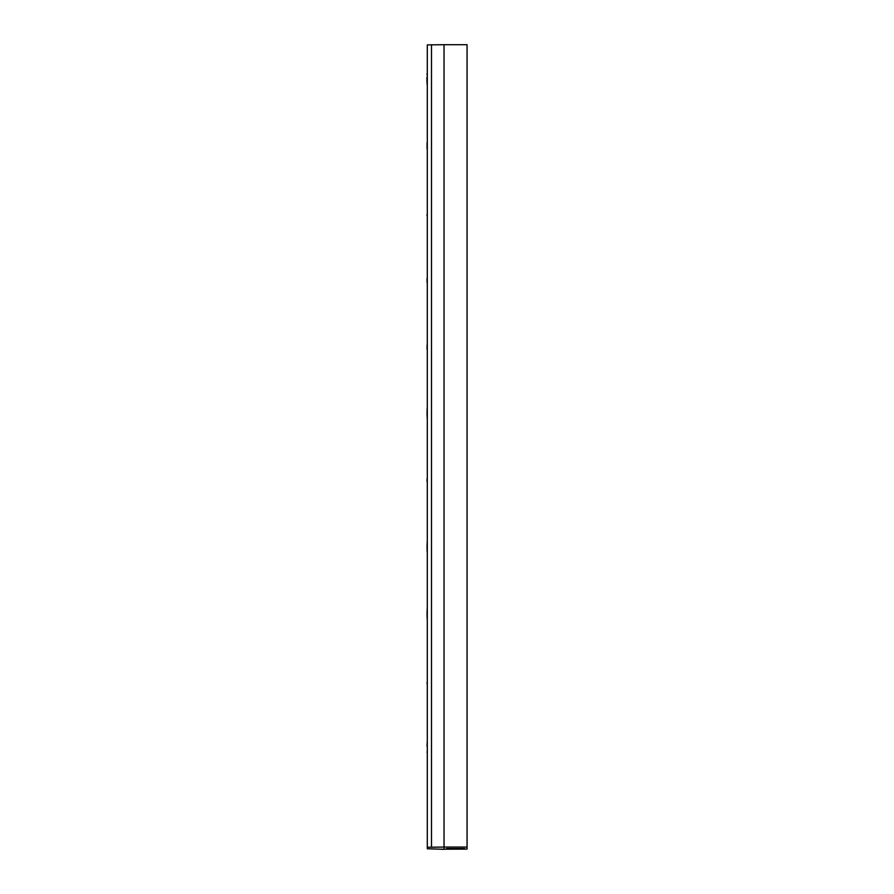 <?xml version="1.0" encoding="UTF-8"?>
<svg xmlns="http://www.w3.org/2000/svg" width="894" height="894" viewBox="0 0 894 894"><rect width="100%" height="100%" fill="white"/><g stroke="black" fill="none" stroke-linecap="round" stroke-linejoin="round"><path stroke-width="1.34" d="M464.589 848.574L446.519 848.574L464.589 848.574M467.059 847.065L467.059 849.11L444.039 849.199L444.039 847.065L467.059 847.065L467.059 44.7L444.039 44.7L444.039 849.3L427.298 848.764L427.298 847.266L444.039 847.065M427.298 847.266L427.298 44.89L444.039 44.7M426.941 77.353L426.941 82.013M427.298 140.28L427.298 151.365M427.064 148.873L427.064 142.772M427.298 207.14L427.298 218.237M427.064 215.733L427.064 214.314M427.298 274L427.298 285.097M427.064 282.593L427.064 278.157M427.298 340.871L427.298 351.957M427.064 349.465L427.064 345.05M427.064 410.234L427.064 416.325M427.064 414.972L427.064 411.922M427.298 474.591L427.298 485.688M427.064 481.844L427.064 478.804M427.064 543.965L427.064 550.045M427.064 610.826L427.064 616.916M427.064 615.608L427.064 612.569M427.298 675.193L427.298 686.279M427.064 683.776L427.064 682.502M427.064 744.568L427.064 746.389M427.298 808.914L427.298 820.01M431.489 44.7L431.489 847.065M427.298 73.14L426.941 74.56M427.298 84.774L426.941 83.354M427.298 407.731L427.064 408.882M427.298 418.828L427.064 417.677M427.298 541.462L427.064 542.602M427.298 552.548L427.064 551.408M427.298 608.322L427.064 609.473M427.298 619.419L427.064 618.268M427.298 742.054L427.064 743.193M427.298 753.139L427.064 751.999"/></g></svg>
